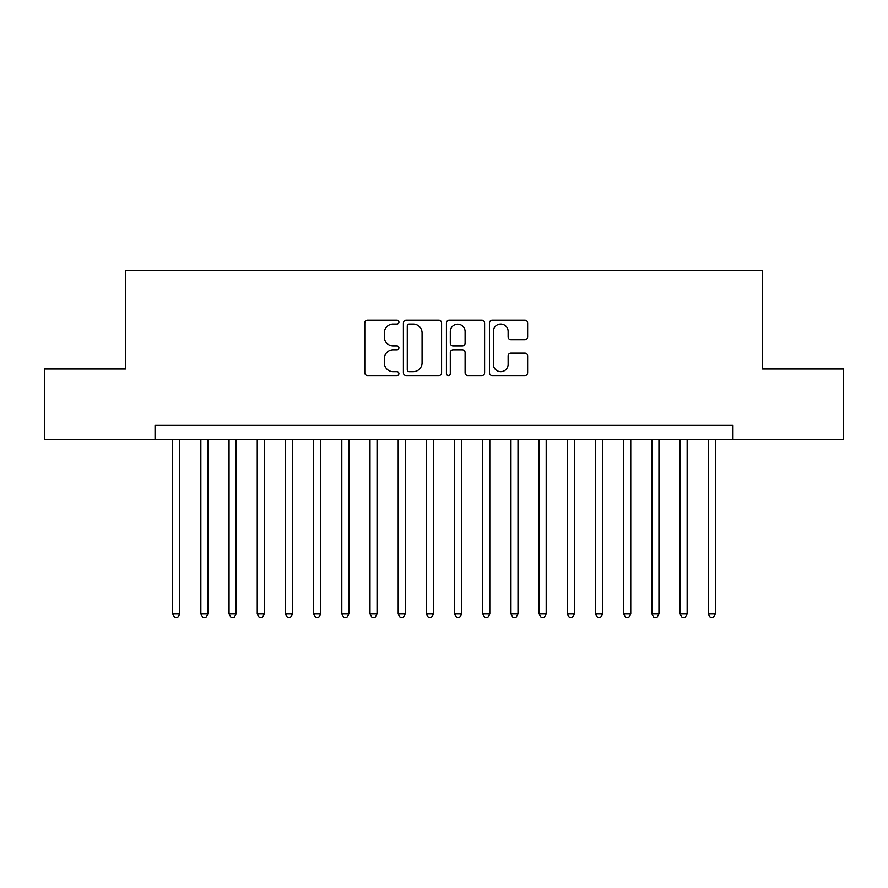 <?xml version="1.0" encoding="UTF-8"?>
<svg xmlns="http://www.w3.org/2000/svg" width="888" height="888" viewBox="0 0 888 888"><rect width="100%" height="100%" fill="white"/><g stroke="black" fill="none" stroke-linecap="round" stroke-linejoin="round"><path stroke-width="1.33" d="M398.901 322.133A1.943 1.943 0 0 0 396.958 320.202L367.554 320.202A2.764 2.764 0 0 0 364.79 322.966L364.79 372.771A2.764 2.764 0 0 0 367.554 375.546L396.958 375.546A1.943 1.943 0 0 0 398.901 373.604A1.943 1.943 0 0 0 396.958 371.672L393.151 371.672A8.858 8.858 0 0 1 384.304 362.815L384.304 358.663A8.858 8.858 0 0 1 393.151 349.805L396.958 349.805A1.943 1.943 0 0 0 398.901 347.874A1.943 1.943 0 0 0 396.958 345.932L393.151 345.932A8.858 8.858 0 0 1 384.304 337.074L384.304 332.933A8.858 8.858 0 0 1 393.151 324.076L396.958 324.076A1.943 1.943 0 0 0 398.901 322.133M524.864 339.704A2.764 2.764 0 0 0 527.639 336.941L527.639 322.966A2.764 2.764 0 0 0 524.864 320.202L492.218 320.202A2.764 2.764 0 0 0 489.455 322.966L489.455 372.771A2.764 2.764 0 0 0 492.218 375.546L524.864 375.546A2.764 2.764 0 0 0 527.639 372.771L527.639 355.899A2.764 2.764 0 0 0 524.864 353.124L510.9 353.124A2.764 2.764 0 0 0 508.125 355.899L508.125 364.269A7.404 7.404 0 0 1 500.721 371.672A7.404 7.404 0 0 1 493.328 364.269L493.328 331.479A7.404 7.404 0 0 1 500.721 324.076A7.404 7.404 0 0 1 508.125 331.479L508.125 336.941A2.764 2.764 0 0 0 510.9 339.704L524.864 339.704M155.045 439.493L44.4 439.493L44.4 369.008L125.452 369.008L125.452 270.352L762.548 270.352L762.548 369.008L843.6 369.008L843.6 439.493L732.955 439.493L732.955 425.396L155.045 425.396L155.045 439.493L732.955 439.493M441.58 322.966A2.764 2.764 0 0 0 438.816 320.202L406.16 320.202A2.764 2.764 0 0 0 403.396 322.966L403.396 372.771A2.764 2.764 0 0 0 406.16 375.546L438.816 375.546A2.764 2.764 0 0 0 441.58 372.771L441.58 322.966M449.184 320.202L481.84 320.202A2.764 2.764 0 0 1 484.604 322.966L484.604 372.771A2.764 2.764 0 0 1 481.84 375.546L467.865 375.546A2.764 2.764 0 0 1 465.101 372.771L465.101 352.569A2.764 2.764 0 0 0 462.337 349.805L453.058 349.805A2.764 2.764 0 0 0 450.294 352.569L450.294 373.604A1.943 1.943 0 0 1 448.362 375.546A1.943 1.943 0 0 1 446.42 373.604L446.42 322.966A2.764 2.764 0 0 1 449.184 320.202M409.202 324.076A1.943 1.943 0 0 0 407.27 326.007L407.27 369.73A1.943 1.943 0 0 0 409.202 371.672L413.22 371.672A8.858 8.858 0 0 0 422.066 362.815L422.066 332.933A8.858 8.858 0 0 0 413.22 324.076L409.202 324.076M465.101 331.613A7.404 7.404 0 0 0 457.697 324.209A7.404 7.404 0 0 0 450.294 331.613L450.294 343.168A2.764 2.764 0 0 0 453.058 345.932L462.337 345.932A2.764 2.764 0 0 0 465.101 343.168L465.101 331.613M172.672 439.493L172.672 613.985L179.709 613.985L179.709 439.493M179.709 613.985L177.6 617.648L174.781 617.648L172.672 613.985M200.855 439.493L200.855 613.985L207.903 613.985L207.903 439.493M207.903 613.985L205.794 617.648L202.975 617.648L200.855 613.985M229.049 439.493L229.049 613.985L236.097 613.985L236.097 439.493M236.097 613.985L233.977 617.648L231.158 617.648L229.049 613.985M257.243 439.493L257.243 613.985L264.291 613.985L264.291 439.493M264.291 613.985L262.171 617.648L259.352 617.648L257.243 613.985M285.425 439.493L285.425 613.985L292.474 613.985L292.474 439.493M292.474 613.985L290.365 617.648L287.546 617.648L285.425 613.985M313.619 439.493L313.619 613.985L320.668 613.985L320.668 439.493M320.668 613.985L318.548 617.648L315.728 617.648L313.619 613.985M341.813 439.493L341.813 613.985L348.862 613.985L348.862 439.493M348.862 613.985L346.742 617.648L343.922 617.648L341.813 613.985M369.996 439.493L369.996 613.985L377.045 613.985L377.045 439.493M377.045 613.985L374.936 617.648L372.116 617.648L369.996 613.985M398.19 439.493L398.19 613.985L405.239 613.985L405.239 439.493M405.239 613.985L403.119 617.648L400.299 617.648L398.19 613.985M426.384 439.493L426.384 613.985L433.433 613.985L433.433 439.493M433.433 613.985L431.313 617.648L428.493 617.648L426.384 613.985M454.567 439.493L454.567 613.985L461.616 613.985L461.616 439.493M461.616 613.985L459.507 617.648L456.687 617.648L454.567 613.985M482.761 439.493L482.761 613.985L489.81 613.985L489.81 439.493M489.81 613.985L487.701 617.648L484.881 617.648L482.761 613.985M510.955 439.493L510.955 613.985L518.004 613.985L518.004 439.493M518.004 613.985L515.884 617.648L513.064 617.648L510.955 613.985M539.138 439.493L539.138 613.985L546.187 613.985L546.187 439.493M546.187 613.985L544.078 617.648L541.258 617.648L539.138 613.985M567.332 439.493L567.332 613.985L574.381 613.985L574.381 439.493M574.381 613.985L572.272 617.648L569.452 617.648L567.332 613.985M595.526 439.493L595.526 613.985L602.575 613.985L602.575 439.493M602.575 613.985L600.455 617.648L597.635 617.648L595.526 613.985M623.709 439.493L623.709 613.985L630.758 613.985L630.758 439.493M630.758 613.985L628.649 617.648L625.829 617.648L623.709 613.985M651.903 439.493L651.903 613.985L658.952 613.985L658.952 439.493M658.952 613.985L656.843 617.648L654.023 617.648L651.903 613.985M680.097 439.493L680.097 613.985L687.145 613.985L687.145 439.493M687.145 613.985L685.025 617.648L682.206 617.648L680.097 613.985M708.291 439.493L708.291 613.985L715.328 613.985L715.328 439.493M715.328 613.985L713.219 617.648L710.4 617.648L708.291 613.985"/></g></svg>
